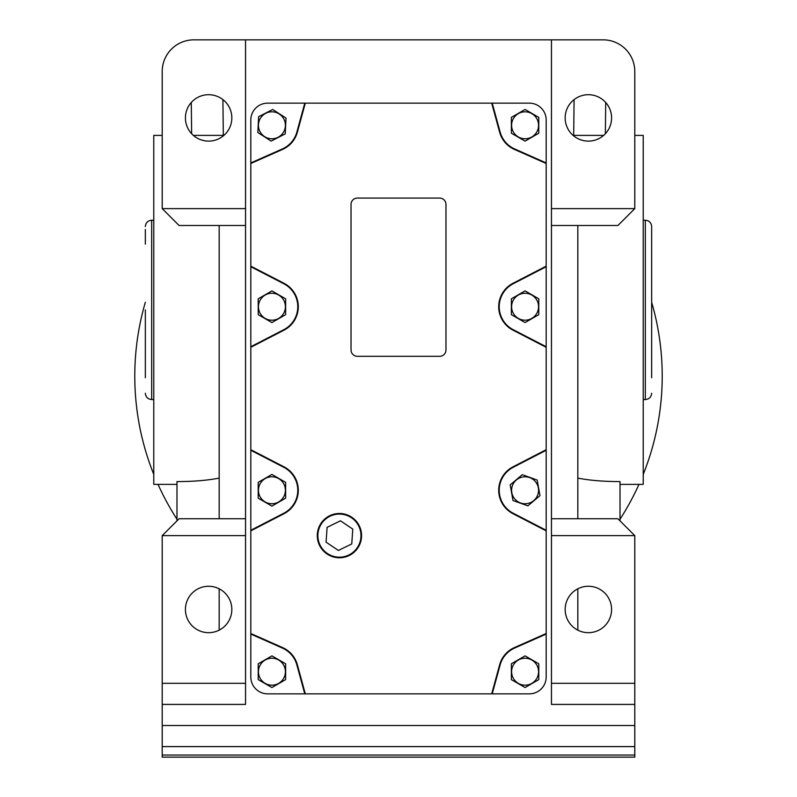 <?xml version="1.0" encoding="UTF-8"?>
<svg xmlns="http://www.w3.org/2000/svg" width="797" height="797" viewBox="0 0 797 797"><rect width="100%" height="100%" fill="white"/><g stroke="black" fill="none" stroke-linecap="round" stroke-linejoin="round"><path stroke-width="1.2" d="M651.667 377.748L651.667 226.557L651.667 377.748M145.333 377.748L145.333 309.894L145.333 377.748M145.333 229.516L145.333 244.141M634.791 135.39L643.229 135.39L643.229 484.387L620.016 484.387M574.089 99.615L573.691 135.39L573.113 135.39L603.628 135.39M219.175 478.09C207.489 480.402 193.432 481.567 176.984 481.597L176.984 520.859L176.984 484.387L153.771 484.387L153.771 135.39L162.209 135.39M193.372 135.39L223.887 135.39L223.309 135.39L222.911 99.615M611.578 117.906A23.203 23.203 0 0 1 588.375 141.119A23.203 23.203 0 0 1 565.163 117.906A23.203 23.203 0 0 1 588.375 94.704A23.203 23.203 0 0 1 611.578 117.906M611.578 609.466A23.203 23.203 0 0 1 588.375 632.679A23.203 23.203 0 0 1 565.163 609.466A23.203 23.203 0 0 1 588.375 586.263A23.203 23.203 0 0 1 611.578 609.466M153.771 474.384A263.717 263.717 0 0 1 145.333 302.292M651.667 302.292A263.717 263.717 0 0 1 643.229 474.384M231.837 117.906A23.203 23.203 0 0 1 208.625 141.119A23.203 23.203 0 0 1 185.422 117.906A23.203 23.203 0 0 1 208.625 94.704A23.203 23.203 0 0 1 231.837 117.906M231.837 609.466A23.203 23.203 0 0 1 208.625 632.679A23.203 23.203 0 0 1 185.422 609.466A23.203 23.203 0 0 1 208.625 586.263A23.203 23.203 0 0 1 231.837 609.466M317.276 535.634A22.157 22.157 0 0 0 339.432 557.78A22.157 22.157 0 0 0 361.579 535.634A22.157 22.157 0 0 0 339.432 513.477A22.157 22.157 0 0 0 317.276 535.634M258.437 671.712A13.479 13.479 0 0 1 271.916 658.232A13.479 13.479 0 0 1 285.396 671.712A13.479 13.479 0 0 1 271.916 685.181A13.479 13.479 0 0 1 258.437 671.712M285.635 663.791L285.635 679.622L271.916 687.542L258.208 679.622L258.208 663.791L271.916 655.871L285.635 663.791M258.437 125.288A13.479 13.479 0 0 1 271.916 111.819A13.479 13.479 0 0 1 285.396 125.288A13.479 13.479 0 0 1 271.916 138.768A13.479 13.479 0 0 1 258.437 125.288M286.013 118.076L285.216 133.886L271.129 141.109L257.829 132.511L258.617 116.701L272.713 109.478L286.013 118.076M317.883 535.634A21.539 21.539 0 0 1 339.432 514.085A21.539 21.539 0 0 1 360.971 535.634A21.539 21.539 0 0 1 339.432 557.173A21.539 21.539 0 0 1 317.883 535.634M258.437 306.725A13.479 13.479 0 0 1 271.916 293.246A13.479 13.479 0 0 1 285.396 306.725A13.479 13.479 0 0 1 271.916 320.205A13.479 13.479 0 0 1 258.437 306.725M285.635 298.815L285.635 314.646L271.916 322.566L258.208 314.646L258.208 298.815L271.916 290.895L285.635 298.815M258.437 490.275A13.479 13.479 0 0 1 271.916 476.795A13.479 13.479 0 0 1 285.396 490.275A13.479 13.479 0 0 1 271.916 503.754A13.479 13.479 0 0 1 258.437 490.275M285.635 482.354L285.635 498.185L271.916 506.105L258.208 498.185L258.208 482.354L271.916 474.434L285.635 482.354M511.604 125.288A13.479 13.479 0 0 1 525.084 111.819A13.479 13.479 0 0 1 538.563 125.288A13.479 13.479 0 0 1 525.084 138.768A13.479 13.479 0 0 1 511.604 125.288M538.792 117.378L538.792 133.209L525.084 141.129L511.365 133.209L511.365 117.378L525.084 109.458L538.792 117.378M511.604 671.712A13.479 13.479 0 0 1 525.084 658.232A13.479 13.479 0 0 1 538.563 671.712A13.479 13.479 0 0 1 525.084 685.181A13.479 13.479 0 0 1 511.604 671.712M538.792 663.791L538.792 679.622L525.084 687.542L511.365 679.622L511.365 663.791L525.084 655.871L538.792 663.791M511.604 490.275A13.479 13.479 0 0 1 525.084 476.795A13.479 13.479 0 0 1 538.563 490.275A13.479 13.479 0 0 1 525.084 503.754A13.479 13.479 0 0 1 511.604 490.275M537.178 480.053L539.977 495.634L527.883 505.856L512.989 500.496L510.18 484.905L522.284 474.683L537.178 480.053L539.25 491.59M511.604 306.725A13.479 13.479 0 0 1 525.084 293.246A13.479 13.479 0 0 1 538.563 306.725A13.479 13.479 0 0 1 525.084 320.205A13.479 13.479 0 0 1 511.604 306.725M538.792 298.815L538.792 314.646L525.084 322.566L511.365 314.646L511.365 298.815L525.084 290.895L538.792 298.815M577.825 478.09C589.541 480.402 603.598 481.567 620.016 481.597L620.016 520.859M245.546 225.501L245.546 39.85L603.14 39.85A31.641 31.641 0 0 1 634.791 71.491L634.791 208.625L617.914 225.501L577.825 225.501L577.825 518.757L617.914 518.757L634.791 535.634L634.791 757.15L162.209 757.15L162.209 704.409L245.546 704.409L245.546 225.501L219.175 225.501L219.175 518.757L245.546 518.757M577.825 588.804L577.825 630.138M219.175 630.138L219.175 588.804M577.825 225.501L551.454 225.501L551.454 518.757L577.825 518.757M245.546 39.85L193.86 39.85A31.641 31.641 0 0 0 162.209 71.491L162.209 208.625L179.086 225.501L219.175 225.501M219.175 518.757L179.086 518.757L162.209 535.634L245.546 535.634M551.454 518.757L551.454 535.634L634.791 535.634M634.791 208.625L551.454 208.625L551.454 225.501M551.454 535.634L551.454 704.409L634.791 704.409M551.454 39.85L551.454 208.625M638.965 484.387A263.717 263.717 0 0 1 620.016 519.226M176.984 519.226A263.717 263.717 0 0 1 158.035 484.387M245.546 208.625L162.209 208.625M162.209 535.634L162.209 704.409M551.454 683.308L634.791 683.308M634.791 746.6L162.209 746.6M162.209 683.308L245.546 683.308M250.816 676.982L250.816 120.018A16.876 16.876 0 0 1 267.702 103.142L529.298 103.142A16.876 16.876 0 0 1 546.184 120.018L546.184 676.982A16.876 16.876 0 0 1 529.298 693.858L267.702 693.858A16.876 16.876 0 0 1 250.816 676.982M304.783 693.858L296.853 664.887A25.853 25.853 0 0 0 282.397 648.071L251.115 634.203L250.816 634.99M285.635 671.114L285.635 672.857M250.816 162.01L251.115 162.797L282.397 148.929A25.853 25.853 0 0 0 296.853 132.113L304.783 103.142M285.734 123.635L285.216 133.886M258.238 124.342L258.617 116.701M251.115 162.797L250.816 163.485L282.606 149.408A26.371 26.371 0 0 0 297.351 132.252L305.311 103.142M491.689 103.142L499.649 132.252A26.371 26.371 0 0 0 514.394 149.408L546.184 163.485L546.184 162.01M250.816 347.313L284.021 330.157A26.371 26.371 0 0 0 284.021 283.294L250.816 266.148M250.816 530.852L284.021 513.706A26.371 26.371 0 0 0 284.021 466.843L250.816 449.687M305.311 693.858L297.351 664.748A26.371 26.371 0 0 0 282.606 647.592L250.816 633.515L251.115 634.203M546.184 634.99L546.184 633.515L514.394 647.592A26.371 26.371 0 0 0 499.649 664.748L491.689 693.858M546.184 449.687L512.979 466.843A26.371 26.371 0 0 0 512.979 513.706L546.184 530.852M546.184 266.148L512.979 283.294A26.371 26.371 0 0 0 512.979 330.157L546.184 347.313M250.816 346.725L283.782 329.699A25.853 25.853 0 0 0 283.782 283.752L250.816 266.726M285.635 306.138L285.635 307.881M284.021 466.843L283.782 467.301L250.816 450.275M283.782 467.301A25.853 25.853 0 0 1 283.782 513.248L250.816 530.274M285.635 491.42L285.635 489.687M492.217 103.142L500.147 132.113A25.853 25.853 0 0 0 514.603 148.929L545.885 162.797M538.792 124.701L538.792 126.444M545.885 634.203L514.603 648.071A25.853 25.853 0 0 0 500.147 664.887L492.217 693.858M538.792 671.114L538.792 672.857M546.184 450.275L513.218 467.301A25.853 25.853 0 0 0 513.218 513.248L546.184 530.274M512.979 330.157L513.218 329.699L546.184 346.725M513.218 329.699A25.853 25.853 0 0 1 513.218 283.752L546.184 266.726M538.792 307.881L538.792 306.138M445.971 349.973L445.971 204.411A6.326 6.326 0 0 0 439.635 198.074L357.365 198.074A6.326 6.326 0 0 0 351.029 204.411L351.029 349.973A6.326 6.326 0 0 0 357.365 356.309L439.635 356.309A6.326 6.326 0 0 0 445.971 349.973M351.756 543.943L338.396 550.458L326.073 542.149L327.099 527.325L340.458 520.8L352.782 529.108L351.756 543.943M651.667 226.557C651.288 222.712 649.176 220.61 645.331 220.231L645.331 399.556C649.176 399.177 651.288 397.065 651.667 393.23M153.771 399.556L151.669 399.556L151.669 220.231C147.824 220.61 145.712 222.712 145.333 226.557M634.791 755.038L162.209 755.038M634.791 725.509L162.209 725.509M500.147 132.113L499.649 132.252M297.351 132.252L296.853 132.113M296.853 664.887L297.351 664.748M499.649 664.748L500.147 664.887M645.331 220.231L643.229 220.231M153.771 220.231L151.669 220.231M151.669 399.556C147.824 399.177 145.712 397.065 145.333 393.23M645.331 399.556L643.229 399.556M605.361 133.727L605.71 102.484M191.639 133.727L191.29 102.484"/></g></svg>
